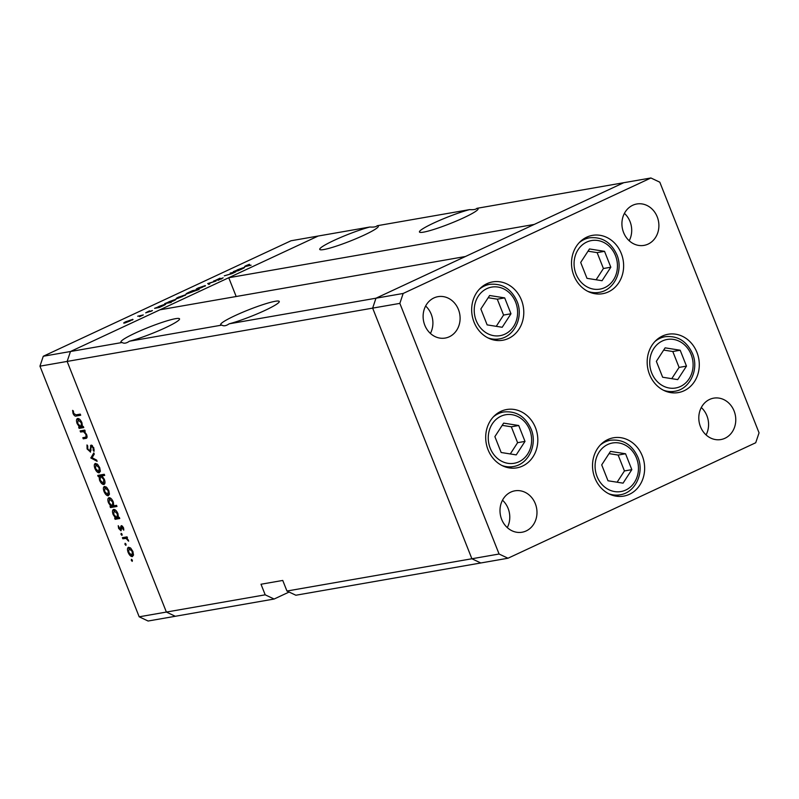 <?xml version="1.0" encoding="UTF-8"?>
<svg xmlns="http://www.w3.org/2000/svg" width="799" height="799" viewBox="0 0 799 799"><rect width="100%" height="100%" fill="white"/><g stroke="black" fill="none" stroke-linecap="round" stroke-linejoin="round"><path stroke-width="1.2" d="M521.427 300.015A29.603 25.948 -99.9 0 1 502.811 340.234A29.603 25.948 -99.9 0 1 474.027 322.117A29.603 25.948 -99.9 0 1 492.633 281.897A29.603 25.948 -99.9 0 1 521.427 300.015M621.272 253.473A29.603 25.948 -99.9 0 1 602.666 293.692A29.603 25.948 -99.9 0 1 573.872 275.575A29.603 25.948 -99.9 0 1 592.488 235.355A29.603 25.948 -99.9 0 1 621.272 253.473M696.938 352.369A29.603 25.948 -99.9 0 1 678.321 392.579A29.603 25.948 -99.9 0 1 649.527 374.461A29.603 25.948 -99.9 0 1 668.144 334.252A29.603 25.948 -99.9 0 1 696.938 352.369M642.286 455.899A29.603 25.948 -99.9 0 1 623.669 496.119A29.603 25.948 -99.9 0 1 594.875 478.002A29.603 25.948 -99.9 0 1 613.492 437.782A29.603 25.948 -99.9 0 1 642.286 455.899M535.46 427.645A29.603 25.948 -99.9 0 1 516.843 467.854A29.603 25.948 -99.9 0 1 488.049 449.737A29.603 25.948 -99.9 0 1 506.666 409.527A29.603 25.948 -99.9 0 1 535.46 427.645M623.59 232.529A21.014 18.417 80.1 0 0 644.024 245.383A21.014 18.417 80.1 0 0 657.227 216.849A21.014 18.417 80.1 0 0 636.803 203.985A21.014 18.417 80.1 0 0 623.59 232.529M629.203 240.759A21.014 18.417 80.1 0 0 630.031 221.593A21.014 18.417 80.1 0 0 624.419 213.363M535.31 503.68A21.014 18.417 -99.9 0 1 522.097 532.224A21.014 18.417 -99.9 0 1 501.662 519.36A21.014 18.417 -99.9 0 1 514.876 490.826A21.014 18.417 -99.9 0 1 535.31 503.68M502.491 500.194A21.014 18.417 -99.9 0 1 508.114 508.424A21.014 18.417 -99.9 0 1 507.275 527.59M734.101 411.006A21.014 18.417 -99.9 0 1 720.898 439.55A21.014 18.417 -99.9 0 1 700.463 426.686A21.014 18.417 -99.9 0 1 713.677 398.152A21.014 18.417 -99.9 0 1 734.101 411.006M701.292 407.52A21.014 18.417 -99.9 0 1 706.905 415.75A21.014 18.417 -99.9 0 1 706.076 434.916M424.788 325.203A21.014 18.417 80.1 0 0 445.223 338.057A21.014 18.417 80.1 0 0 458.436 309.523A21.014 18.417 80.1 0 0 438.002 296.659A21.014 18.417 80.1 0 0 424.788 325.203M430.401 333.433A21.014 18.417 80.1 0 0 431.24 314.267A21.014 18.417 80.1 0 0 425.627 306.037M286.951 591.03L471.889 558.761L480.798 562.975L295.86 595.235L286.951 591.03L282.756 580.444L261.003 584.239L265.198 594.826L166.382 612.064L175.291 616.279L166.382 612.064L67.146 361.428L166.382 612.064L139.186 616.808L39.95 366.172L43.276 356.254L70.472 351.51L67.146 361.428L70.472 351.51L122.107 342.501C123.995 343.72 126.432 343.3 129.418 341.223L221.832 325.103C223.71 326.332 226.147 325.902 229.143 323.825L375.969 298.207L465.427 256.509L159.93 309.812L70.472 351.51L318.202 236.025L228.744 277.732L534.241 224.429L623.709 182.721L375.969 298.207L372.654 308.124L471.889 558.761L480.798 562.975L507.994 558.231L755.724 442.746L759.05 432.828L659.814 182.192L650.905 177.977L403.165 293.463L399.85 303.38L499.085 554.017L507.994 558.231M403.165 293.463L375.969 298.207L372.654 308.124L471.889 558.761L499.085 554.017M39.95 366.172L399.85 303.38M43.276 356.254L291.006 240.769L369.847 227.016C373.762 227.296 376.199 226.866 377.158 225.737L469.562 209.618C473.487 209.897 475.924 209.468 476.873 208.339L650.905 177.977M369.847 227.016A31.521 3.496 -21.6 0 0 334.072 240.389A31.521 3.496 -21.6 0 0 319.73 249.388A31.521 3.496 -21.6 0 0 363.994 235.176A31.521 3.496 -21.6 0 0 378.336 226.177A31.521 3.496 -21.6 0 0 377.158 225.737M469.562 209.618A31.521 3.496 -21.6 0 0 433.797 223.001A31.521 3.496 -21.6 0 0 419.445 231.99A31.521 3.496 -21.6 0 0 463.71 217.777A31.521 3.496 -21.6 0 0 478.062 208.789A31.521 3.496 -21.6 0 0 476.873 208.339M229.143 323.825A31.521 3.496 -21.6 0 0 264.908 310.451A31.521 3.496 -21.6 0 0 279.26 301.453A31.521 3.496 -21.6 0 0 234.996 315.665A31.521 3.496 -21.6 0 0 220.644 324.664A31.521 3.496 -21.6 0 0 221.832 325.103M129.418 341.223A31.521 3.496 -21.6 0 0 165.193 327.85A31.521 3.496 -21.6 0 0 179.535 318.851A31.521 3.496 -21.6 0 0 135.281 333.063A31.521 3.496 -21.6 0 0 120.929 342.062A31.521 3.496 -21.6 0 0 122.107 342.501M139.186 616.808L148.095 621.023L274.107 599.03L289.098 592.049M236.174 296.509L228.744 277.732M265.198 594.826L274.107 599.03M80.559 432.019L80.12 430.911L84.764 430.102L85.203 431.21L84.364 431.36L86.642 434.636C87.421 437.153 87.081 438.421 85.623 438.421L83.256 438.831L82.816 437.722L86.002 437.033L85.992 434.546L83.545 431.68L80.559 432.019L83.515 430.321M85.004 437.343L87.101 436.514M90.537 452.034L87.091 448.958L86.991 444.953L87.73 445.942L87.74 448.838L89.778 451.075L91.106 445.083L93.793 447.869L94.022 451.355L93.233 450.416L93.093 447.859L91.466 446.222L92.484 445.742L91.076 447.15L90.397 452.124M89.778 451.075L91.096 450.117M91.875 445.263L90.417 445.942L91.106 445.083M90.846 457.997L93.793 452.913L94.262 454.112L92.075 457.707L96.639 460.114L97.118 461.313L90.846 457.997L92.314 457.318M95.471 463.46L97.608 464.409L99.735 467.715L100.334 471.28L99.176 472.808C97.598 472.798 96.19 471.38 94.941 468.554C93.932 465.677 94.102 463.979 95.471 463.46L95.171 463.55M104.569 486.431L106.706 487.38L108.834 490.686L109.423 494.251L108.265 495.779C106.696 495.77 105.288 494.351 104.03 491.525C103.021 488.648 103.201 486.951 104.569 486.431L104.26 486.521M118.462 517.532L119.321 517.382L119.76 518.491L115.116 519.3L114.676 518.191L115.485 518.052L113.138 514.526C112.14 511.63 112.319 509.922 113.688 509.392C115.266 509.432 116.694 510.881 117.952 513.717L118.462 517.532M131.316 560.429L131.435 559.3L132.374 560.239L132.244 561.357L131.316 560.429L132.254 559.989M128.649 547.255L130.786 548.204L132.914 551.51L133.513 555.075L132.354 556.603C130.776 556.593 129.368 555.175 128.12 552.349C127.111 549.472 127.281 547.774 128.649 547.255L128.349 547.345M124.974 544.429L125.103 543.3L126.032 544.239L125.912 545.367L124.974 544.429L125.922 543.989M122.836 538.786L122.397 537.677L127.031 536.868L127.47 537.977L126.791 538.097L128.649 541.163L126.062 538.436L122.836 538.786L125.783 537.088M121.029 534.451L121.148 533.323L122.087 534.261L121.967 535.38L121.029 534.451L121.967 534.012M121.378 525.662L123.495 527.73L123.755 530.156L121.838 526.771L121.019 530.806L118.632 528.399L118.232 525.702L120.559 529.707L120.829 526.201L121.867 525.722M122.706 526.371L121.538 527.15M120.559 529.707L121.618 528.978M113.778 505.817L116.544 505.338L116.984 506.446L110.482 507.585L110.042 506.476L110.841 506.336L108.494 502.801C107.495 499.904 107.675 498.196 109.044 497.667C110.622 497.717 112.05 499.155 113.308 502.002L113.778 505.817M99.046 476.384L98.187 476.534L97.748 475.425L104.25 474.286L104.689 475.395L101.982 475.874L104.359 479.39C105.358 482.286 105.178 483.994 103.82 484.524C102.232 484.494 100.814 483.045 99.545 480.199L99.046 476.384L102.102 474.956L98.187 476.534M82.457 426.616L83.316 426.466L83.755 427.575L79.121 428.384L78.682 427.275L79.481 427.135L77.133 423.6C76.135 420.703 76.324 418.996 77.683 418.466C79.271 418.506 80.689 419.954 81.947 422.791L82.457 426.616M73.728 413.433L76.035 414.861L80.26 414.122L80.699 415.23L76.414 415.979C75.276 416.539 74.157 415.71 73.049 413.492L72.599 410.376L73.348 410.946L73.728 413.433M230.202 273.078L235.795 271.83L231.94 273.648L224.299 275.835L231.54 273.667L232.978 272.639L230.202 273.078M214.052 281.068L220.035 278.182L215.021 280.619L223.151 277.832L218.067 280.319L222.222 278.282L213.603 281.048M221.513 279.021L222.222 278.282M207.69 283.575L216.04 281.038L209.028 283.325L209.807 283.945L208.769 284.424L207.69 283.575M196.824 289.318C195.585 289.468 196.135 288.978 198.482 287.85L205.493 285.752L196.164 289.298M205.123 286.042L204.924 285.543L205.493 285.752M176.929 298.586C175.68 298.736 176.239 298.247 178.586 297.118L185.598 295.031L176.259 298.566M185.218 295.32L185.018 294.811L185.598 295.031M165.343 304.569L165.153 304.089C166.352 303.95 165.783 304.449 163.425 305.588L159.221 307.525L154.587 308.334L165.793 304.109M124.364 323.096C123.126 323.245 123.675 322.756 126.022 321.627L133.034 319.53L123.705 323.076M132.664 319.82L132.464 319.32L133.034 319.53M137.708 316.204L143.301 314.946L139.515 316.684L140.684 315.735L137.708 316.204M140.175 316.414L140.684 315.735M152.15 310.801L145.688 312.848L149.503 310.861L146.626 312.409L152.419 310.541M150.771 311.48L151.111 310.981M147.256 311.89L146.686 312.579M175.5 299.835L175.301 299.355C176.509 299.216 175.94 299.715 173.583 300.853L169.438 302.501L171.246 302.461L164.744 303.6L175.95 299.375M186.676 294.052C185.458 294.182 186.037 293.682 188.394 292.544L192.599 290.616L199.111 289.478L186.027 294.032M244.114 267.855L243.925 267.365C245.133 267.226 244.554 267.725 242.207 268.863L237.992 270.801L233.358 271.61L244.574 267.385M246.721 265.528L251.096 265.198L245.852 266.387C244.284 266.746 244.374 266.486 246.122 265.618L249.438 264.279L246.721 265.528L246.981 266.197M245.852 266.387C244.284 266.746 244.374 266.486 246.122 265.618L246.192 265.797M124.954 322.966L130.257 320.888L131.495 319.77L126.592 321.528C124.804 322.387 124.374 322.756 125.323 322.646L125.403 322.846M132.145 320.129L131.495 319.77M157.473 307.825L162.846 305.687C164.654 304.818 165.103 304.439 164.185 304.539L159.191 306.327C157.353 307.206 156.904 307.595 157.852 307.485L157.952 307.745M164.804 304.898L164.185 304.539M167.63 303.091L173.003 300.953C174.811 300.084 175.251 299.705 174.342 299.805L169.348 301.593C167.51 302.471 167.061 302.861 168.01 302.751L168.11 303.011M174.951 300.164L174.342 299.805M177.518 298.466L182.821 296.379L184.06 295.26L179.156 297.018C177.368 297.887 176.939 298.257 177.887 298.147L177.967 298.347M184.709 295.62L184.06 295.26M193.967 290.656L188.973 292.444C187.166 293.313 186.716 293.702 187.635 293.603L192.619 291.815C194.457 290.926 194.906 290.546 193.967 290.656L194.606 290.996M197.413 289.188L202.716 287.101L203.955 285.992L199.061 287.74C197.263 288.609 196.844 288.978 197.782 288.868L197.862 289.068M204.604 286.342L203.955 285.992M209.358 284.154L209.028 283.325M236.254 271.111L241.618 268.973C243.425 268.094 243.875 267.715 242.956 267.815L237.972 269.603C236.124 270.491 235.685 270.871 236.624 270.761L236.734 271.021M243.575 268.174L242.956 267.815M128.629 552.109L128.12 552.349M130.307 547.794L129.088 548.364L128.679 552.249L131.905 555.495L133.543 554.766M131.905 555.495L132.344 551.61L128.839 548.444L130.277 547.774M132.854 551.37L132.344 551.61M126.062 538.436L126.791 538.097M128.489 540.364L127.91 540.633M128.269 539.824L127.77 540.054M127.141 537.148L125.892 537.367M123.805 529.128L123.056 529.477M123.445 527.59L122.926 527.829M119.151 528.159L118.632 528.399M121.508 527.54L120.809 527.869M119.421 517.662L115.116 519.3M118.172 517.882L117.972 517.372M116.255 517.692L115.485 518.052M113.658 514.276L113.138 514.526M115.316 509.942L114.117 510.501L113.728 514.466L116.984 517.792L118.552 517.103M116.984 517.792L117.383 513.837L113.887 510.581L115.286 509.932M117.902 513.597L117.383 513.837M116.654 505.617L110.482 507.585M113.538 506.157L113.338 505.647M111.61 505.977L110.841 506.336M109.014 502.561L108.494 502.801M112.349 506.067L112.749 502.112L109.253 498.856L110.652 498.206L109.483 498.786L109.083 502.741L112.349 506.067L113.867 505.397M113.258 501.872L112.749 502.112M104.549 491.285L104.03 491.525M106.217 486.971L104.999 487.54L104.599 491.415L107.825 494.671L109.463 493.942M107.825 494.671L108.265 490.776L104.759 487.62L106.187 486.951M108.774 490.546L108.265 490.776M104.429 474.736L101.982 475.874M100.065 479.959L99.545 480.199M104.289 474.796L103.111 474.916M104.289 479.23L103.78 479.47L100.514 476.124L100.115 480.089L103.381 483.415L104.989 482.696M103.381 483.415L103.78 479.47M95.451 468.314L94.941 468.554M97.128 463.999L95.91 464.569L95.51 468.454L98.726 471.7L100.364 470.971M98.726 471.7L99.166 467.815L95.66 464.648L97.098 463.979M99.675 467.575L99.166 467.815M92.474 457.058L90.786 457.847M87.68 448.678L87.091 448.958M94.242 449.947L93.233 450.416M93.673 447.59L93.093 447.859M85.113 431.011L84.364 431.36M87.061 437.283L83.256 438.831M86.502 434.306L85.992 434.546M85.103 430.961L83.545 431.68M84.864 430.381L83.615 430.601M83.426 426.736L79.121 428.384M82.177 426.956L81.977 426.446M80.26 426.766L79.481 427.135M77.653 423.36L77.133 423.6M80.989 426.866L81.388 422.911L77.893 419.655L79.291 419.006L78.122 419.575L77.723 423.54L80.989 426.866L82.547 426.177M81.898 422.671L81.388 422.911M80.369 414.401L78.002 414.521M73.648 413.213L73.049 413.492M589.472 248.948L580.693 262.452L586.985 278.332L602.046 280.719L610.826 267.226L604.533 251.335L589.472 248.948M596.104 279.78L603.425 268.514L597.133 252.624L588.014 251.186M597.133 252.624L604.533 251.335M603.425 268.514L610.826 267.226M489.627 295.5L480.848 308.993L487.14 324.883L502.201 327.27L510.98 313.767L504.688 297.887L489.627 295.5M496.259 326.322L503.58 315.056L497.288 299.176L488.169 297.727M497.288 299.176L504.688 297.887M503.58 315.056L510.98 313.767M503.65 423.12L494.881 436.624L501.163 452.504L516.234 454.891L525.003 441.398L518.711 425.507L503.65 423.12M510.281 453.952L517.602 442.686L511.32 426.796L502.201 425.358M511.32 426.796L518.711 425.507M517.602 442.686L525.003 441.398M610.476 451.385L601.707 464.878L607.999 480.768L623.06 483.155L631.829 469.652L625.547 453.762L610.476 451.385M617.118 482.206L624.438 470.941L618.146 455.06L609.028 453.612M618.146 455.06L625.547 453.762M624.438 470.941L631.829 469.652M665.128 347.845L656.359 361.348L662.641 377.228L677.712 379.615L686.481 366.122L680.189 350.232L665.128 347.845M671.759 378.676L679.09 367.41L672.798 351.52L663.679 350.082M672.798 351.52L680.189 350.232M679.09 367.41L686.481 366.122M127.171 537.218L124.394 538.516M91.076 447.79L90.357 448.119M84.914 430.481L82.237 431.73M79.471 414.551L76.414 415.979M615.49 255.64A24.639 21.593 80.1 0 0 586.746 242.067A24.639 21.593 80.1 0 0 576.029 274.037A24.639 21.593 80.1 0 0 604.773 287.61A24.639 21.593 80.1 0 0 615.49 255.64M579.205 242.686A27.695 24.27 -99.9 0 1 589.552 237.802C602.007 236.604 611.115 242.257 616.878 254.771C623.61 270.322 614.401 290.257 599.07 292.374A27.695 24.27 -99.9 0 1 587.684 291.295M515.645 302.182A24.639 21.593 80.1 0 0 486.901 288.609A24.639 21.593 80.1 0 0 476.184 320.579A24.639 21.593 80.1 0 0 504.928 334.152A24.639 21.593 80.1 0 0 515.645 302.182M479.36 289.228A27.695 24.27 -99.9 0 1 489.707 284.354C502.152 283.146 511.27 288.799 517.033 301.313C523.764 316.863 514.556 336.798 499.225 338.916A27.695 24.27 -99.9 0 1 487.839 337.837M529.667 429.812A24.639 21.593 80.1 0 0 500.923 416.239A24.639 21.593 80.1 0 0 490.216 448.199A24.639 21.593 80.1 0 0 518.951 461.772A24.639 21.593 80.1 0 0 529.667 429.812M493.382 416.848A27.695 24.27 -99.9 0 1 503.73 411.974C516.184 410.766 525.293 416.429 531.055 428.943C537.797 444.484 528.588 464.429 513.248 466.546A27.695 24.27 -99.9 0 1 501.862 465.457M636.493 458.067A24.639 21.593 80.1 0 0 607.759 444.494A24.639 21.593 80.1 0 0 597.043 476.464A24.639 21.593 80.1 0 0 625.787 490.037A24.639 21.593 80.1 0 0 636.493 458.067M600.209 445.113A27.695 24.27 -99.9 0 1 610.556 440.229C623.01 439.031 632.119 444.683 637.892 457.198C644.623 472.748 635.415 492.683 620.084 494.801A27.695 24.27 -99.9 0 1 608.698 493.722M691.145 354.536A24.639 21.593 80.1 0 0 662.401 340.963A24.639 21.593 80.1 0 0 651.694 372.923A24.639 21.593 80.1 0 0 680.438 386.496A24.639 21.593 80.1 0 0 691.145 354.536M654.86 341.572A27.695 24.27 -99.9 0 1 665.207 336.699C677.662 335.49 686.77 341.153 692.533 353.667C699.275 369.208 690.066 389.153 674.726 391.27A27.695 24.27 -99.9 0 1 663.34 390.182M121.758 526.801L122.696 526.361M85.863 437.113L87.101 436.534M583.779 238.811L589.552 237.802M593.297 293.383L599.07 292.374M483.934 285.353L489.707 284.354M493.452 339.925L499.225 338.916M497.957 412.983L503.73 411.974M507.485 467.555L513.248 466.546M604.793 441.238L610.556 440.229M614.311 495.809L620.084 494.801M659.435 337.707L665.207 336.699M668.963 392.279L674.726 391.27"/></g></svg>
